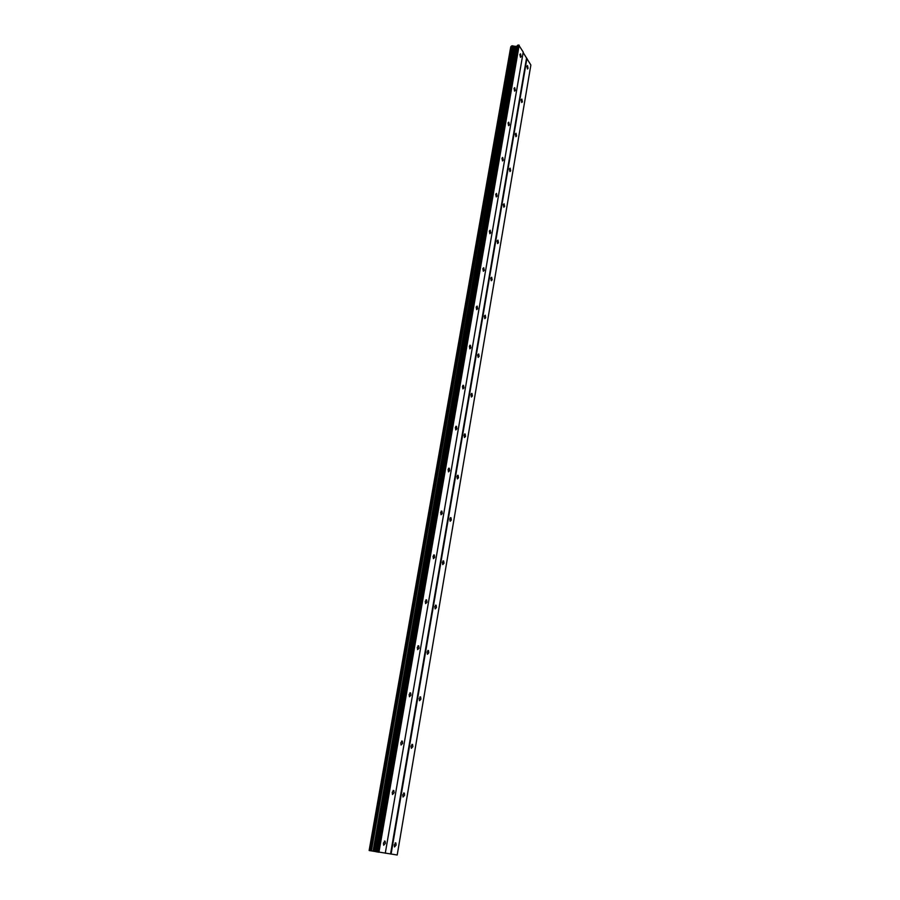 <?xml version="1.0" encoding="UTF-8"?>
<svg xmlns="http://www.w3.org/2000/svg" width="900" height="900" viewBox="0 0 900 900"><rect width="100%" height="100%" fill="white"/><g stroke="black" fill="none" stroke-linecap="round" stroke-linejoin="round"><path stroke-width="1.35" d="M521.123 56.61L520.493 57.307L519.885 54.529L520.526 53.831L521.123 56.61M515.295 90.416L514.62 91.136L514.035 88.391L514.71 87.66L515.295 90.416M509.344 124.909L508.624 125.674L508.05 122.951L508.759 122.186L509.344 124.909M503.257 160.132L502.504 160.931L501.941 158.231L502.695 157.444L503.257 160.132M497.059 196.088L496.249 196.92L495.709 194.265L496.507 193.433L497.059 196.088M490.714 232.819L489.87 233.685L489.341 231.053L490.185 230.186L490.714 232.819M484.245 270.326L483.345 271.249L482.839 268.65L483.728 267.727L484.245 270.326M477.63 308.655L476.685 309.623L476.19 307.058L477.135 306.09L477.63 308.655M470.869 347.827L469.868 348.84L469.395 346.309L470.396 345.296L470.869 347.827M463.961 387.877L462.904 388.935L462.454 386.438L463.5 385.38L463.961 387.877M456.896 428.816L455.782 429.93L455.355 427.466L456.457 426.353L456.896 428.816M449.662 470.689L448.504 471.87L448.088 469.429L449.257 468.259L449.662 470.689M442.271 513.529L441.045 514.766L440.662 512.37L441.889 511.132L442.271 513.529M434.711 557.359L433.418 558.664L433.058 556.301L434.34 554.996L434.711 557.359M426.971 602.224L425.621 603.607L425.272 601.279L426.623 599.895L426.971 602.224M419.04 648.158L417.634 649.62L417.308 647.325L418.714 645.851L419.04 648.158M410.929 695.194L409.444 696.746L409.14 694.474L410.625 692.921L410.929 695.194M402.604 743.377L401.062 745.031L400.781 742.793L402.322 741.139L402.604 743.377M394.088 792.754L392.479 794.509L392.22 792.293L393.829 790.538L394.088 792.754M385.358 843.356L383.67 845.224L383.434 843.041L385.11 841.174L385.358 843.356M528.075 68.299L527.456 69.008L526.871 66.274L527.501 65.576L528.075 68.299M522.394 101.779L521.73 102.51L521.168 99.81L521.82 99.079L522.394 101.779M516.589 135.934L515.891 136.699L515.34 134.032L516.038 133.267L516.589 135.934M510.671 170.797L509.929 171.585L509.389 168.953L510.131 168.154L510.671 170.797M504.619 206.37L503.843 207.214L503.314 204.593L504.101 203.76L504.619 206.37M498.454 242.708L497.621 243.574L497.115 240.998L497.936 240.12L498.454 242.708M492.154 279.799L491.276 280.721L490.781 278.168L491.659 277.245L492.154 279.799M485.719 317.7L484.796 318.656L484.312 316.136L485.235 315.18L485.719 317.7M479.137 356.411L478.159 357.412L477.709 354.926L478.676 353.925L479.137 356.411M472.421 395.978L471.386 397.035L470.959 394.571L471.971 393.514L472.421 395.978M465.548 436.41L464.468 437.524L464.051 435.105L465.131 433.991L465.548 436.41M458.527 477.754L457.391 478.924L456.986 476.539L458.123 475.369L458.527 477.754M451.339 520.043L450.146 521.269L449.775 518.918L450.956 517.68L451.339 520.043M443.993 563.288L442.744 564.592L442.384 562.264L443.632 560.959L443.993 563.288M436.478 607.534L435.173 608.918L434.835 606.623L436.14 605.239L436.478 607.534M428.782 652.826L427.421 654.289L427.095 652.016L428.468 650.565L428.782 652.826M420.907 699.188L419.479 700.74L419.186 698.501L420.604 696.949L420.907 699.188M412.841 746.663L411.356 748.305L411.075 746.1L412.56 744.457L412.841 746.663M404.584 795.296L403.031 797.029L402.772 794.857L404.325 793.114L404.584 795.296M396.113 845.123L394.493 846.967L394.256 844.819L395.876 842.974L396.113 845.123M511.447 46.316L510.761 46.8L369.135 850.511L397.204 855L530.865 65.047L523.148 52.515M385.279 853.222L523.226 52.065L518.659 45L516.364 46.406L511.504 45.934L369.844 850.658L511.504 45.934M390.555 853.999L526.511 58.241M378.934 852.278L519.176 45.191M378.27 852.165L518.659 45M374.468 851.456L515.239 46.541M373.106 851.231L514.159 46.271M369.315 850.545L510.952 46.609M391.084 854.089L526.939 58.376M377.415 852.019L517.928 45.09M376.954 851.929L517.523 45.281M376.256 851.783L516.78 46.215M375.806 851.704L516.364 46.406M373.77 851.344L514.676 46.474M373.039 851.22L514.091 46.26M371.43 850.939L512.854 45.799M371.216 850.905L512.685 45.742M369.934 850.68L511.594 45.877M369.248 850.534L510.896 46.642M395.876 842.974L395.201 842.85M404.325 793.114L403.65 793.012M412.56 744.457L411.885 744.367M420.604 696.949L419.94 696.87M428.468 650.565L427.804 650.498M436.14 605.239L435.488 605.183M443.632 560.959L442.991 560.914M450.956 517.68L450.338 517.646M458.123 475.369L457.515 475.346M465.131 433.991L464.535 433.98M471.971 393.514L471.409 393.514M385.11 841.174L384.401 841.061M393.829 790.538L393.12 790.436M402.322 741.139L401.614 741.038M410.625 692.921L409.916 692.842M418.714 645.851L418.016 645.784M426.623 599.895L425.936 599.839M434.34 554.996L433.665 554.951M441.889 511.132L441.225 511.099M449.257 468.259L448.616 468.236M456.457 426.353L455.839 426.341M463.5 385.38L462.904 385.38M470.396 345.296L469.822 345.308"/></g></svg>
